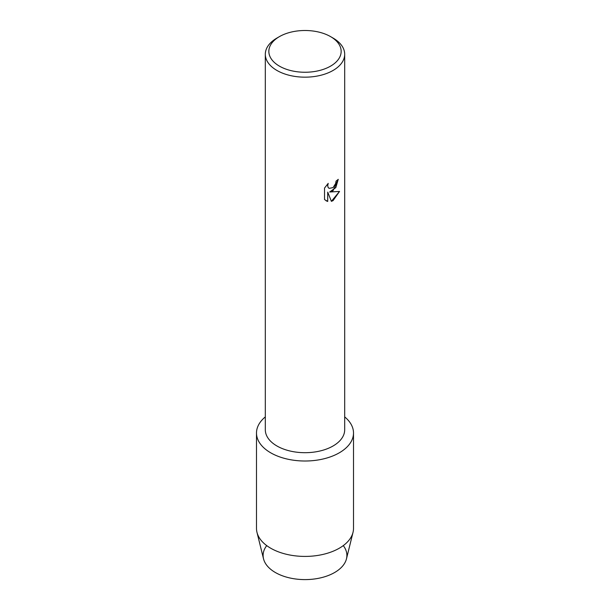 <?xml version="1.0" encoding="UTF-8"?>
<svg xmlns="http://www.w3.org/2000/svg" width="610" height="610" viewBox="0 0 610 610"><rect width="100%" height="100%" fill="white"/><g stroke="black" fill="none" stroke-linecap="round" stroke-linejoin="round"><path stroke-width="0.91" d="M343.285 545.607A41.892 24.186 180 0 1 334.623 572.515A41.892 24.186 180 0 1 281.294 575.36A41.892 24.186 180 0 1 266.715 545.607M330.567 36.615L333.06 38.056A39.688 22.913 180 0 1 344.688 54.252L344.688 429.783A39.688 22.913 180 0 1 333.06 445.986A39.688 22.913 180 0 1 289.811 450.95A39.688 22.913 180 0 1 265.312 429.783L265.312 54.252A39.688 22.913 180 0 1 276.94 38.056L279.433 36.615A36.158 20.877 180 0 1 330.567 36.615A36.158 20.877 180 0 1 330.567 66.139A36.158 20.877 180 0 1 279.433 66.139A36.158 20.877 180 0 1 279.433 36.615L276.94 38.056M339.297 452.811A48.503 28.007 180 0 1 273.791 454.442A48.503 28.007 180 0 1 265.312 416.904A48.503 28.007 180 0 0 256.497 433.008A48.503 28.007 180 0 0 286.441 458.88A48.503 28.007 180 0 0 339.297 452.811A48.503 28.007 180 0 0 344.688 416.904A48.503 28.007 180 0 1 353.503 433.008A48.503 28.007 180 0 1 339.297 452.811M333.06 190.709L329.659 192.005L339.541 191.433L333.06 200.629L331.382 201.338L327.73 192.119L327.73 201.445L324.535 199.569L324.535 188.063L328.21 183.366L327.715 185.653L328.073 187.293L329.08 188.376L333.06 187.613L335.66 183.503L336.041 181.117A39.688 22.913 0 0 0 338.26 179.332L333.06 190.709M344.688 54.252A39.688 22.913 180 0 1 333.06 70.455A39.688 22.913 180 0 1 289.811 75.426A39.688 22.913 180 0 1 265.312 54.252M338.23 179.363L335.82 187.598L329.659 192.005M329.08 188.376L328.043 187.278L327.684 185.638L328.149 183.435M326.022 200.759L327.692 201.43L327.73 192.119M331.375 201.315L339.503 191.448M353.503 433.008L353.503 528.413A48.503 28.007 180 0 1 353.015 532.378L346.472 558.836A41.892 24.186 180 0 1 334.623 572.515A41.892 24.186 180 0 1 291.755 578.364A41.892 24.186 180 0 1 263.528 558.836L256.985 532.378A48.503 28.007 180 0 1 256.497 528.413L256.497 433.008M353.015 532.378A48.503 28.007 180 0 1 339.297 548.215A48.503 28.007 180 0 1 289.659 554.978A48.503 28.007 180 0 1 256.985 532.378"/></g></svg>
